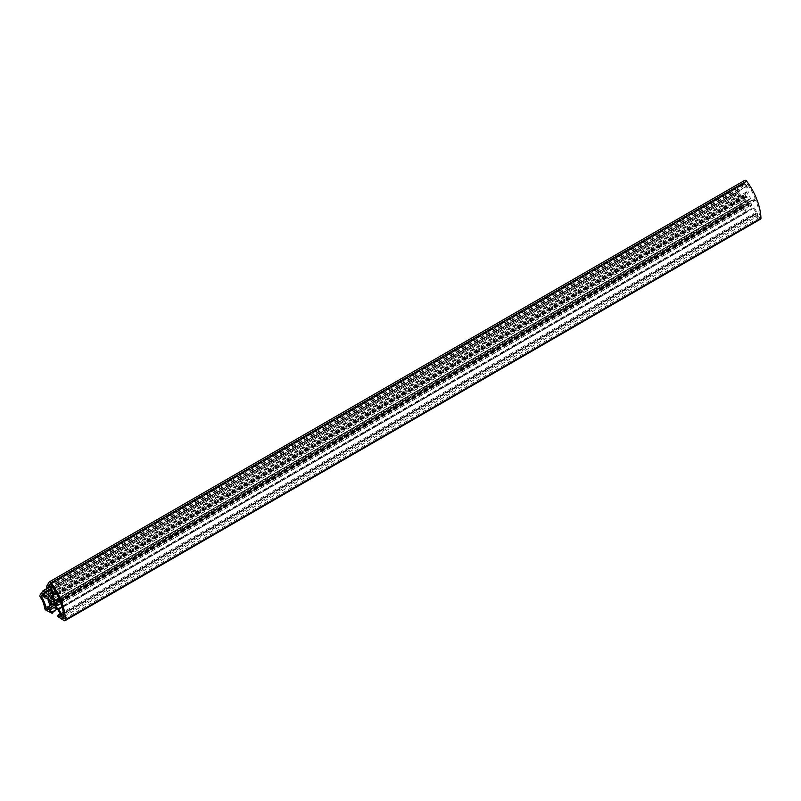 <?xml version="1.0" encoding="UTF-8"?>
<svg xmlns="http://www.w3.org/2000/svg" width="801" height="801" viewBox="0 0 801 801"><rect width="100%" height="100%" fill="white"/><g stroke="black" fill="none" stroke-linecap="round" stroke-linejoin="round"><path stroke-width="0.6" stroke-dasharray="4 3" d="M50.323 583.579L745.831 182.027L744.82 183.469L747.043 186.232L748.344 192.58L746.712 194.903A5.897 3.404 60 0 1 751.078 199.179L755.323 198.798A42.293 24.42 -120 0 0 745.831 182.027M59.815 600.339L755.323 198.798M50.763 584.169L744.82 183.469M52.796 587.053L747.043 186.232M56 592.309L748.344 192.58M56.571 593.351L746.712 194.903M59.124 598.677L751.078 199.179M755.844 200.14L751.598 200.52A5.897 3.404 60 0 1 750.737 205.256L753.991 207.139L757.546 213.286L757.546 216.26L759.558 217.421A42.293 24.42 -120 0 0 755.844 200.14L60.335 601.691M56.1 602.062L751.598 200.52M60.986 603.483L750.737 205.256M61.987 606.667L753.991 207.139M63.579 613.946L757.546 213.286M63.91 616.72L757.546 216.26M64.05 618.973L759.558 217.421M740.054 196.175L737.831 193.411L736.76 194.923A16.721 9.652 60 0 1 741.426 206.958L743.558 208.19L743.558 205.216L746.172 203.714A5.897 3.404 60 0 1 743.618 197.136L740.054 196.175L44.546 597.726M42.323 594.953L737.831 193.411M42.813 595.574L736.76 194.923M48.05 607.268L741.426 206.958M48.05 609.731L743.558 208.19M48.05 606.768L743.558 205.216M50.663 605.256L746.172 203.714M48.11 598.677L743.618 197.136M749.606 203.244A3.594 2.073 -120 0 0 750.227 200.921L749.496 199.028A3.594 2.073 -120 0 0 747.173 196.976L746.872 196.305L745.681 196.415L745.901 197.096A3.594 2.073 -120 0 0 745.28 199.409L746.021 201.301A3.594 2.073 -120 0 0 748.334 203.354L748.635 204.035L749.826 203.925L749.606 203.244L54.098 604.785M750.227 200.921L55.109 602.252M749.826 203.925L54.328 605.466M748.635 204.035L54.168 604.985M748.334 203.354L54.718 603.814M746.021 201.301L54.408 600.6M745.541 201.281L53.967 600.56M744.85 199.509L49.342 601.06M745.28 199.409L52.826 599.198M745.901 197.096L51.444 598.037M745.681 196.415L50.173 597.957M746.872 196.305L51.364 597.856M747.173 196.976L51.675 598.527M749.496 199.028L53.987 600.58M749.976 199.049L54.468 600.6M750.657 200.831L55.149 602.372M49.121 582.077L744.62 180.535L741.826 185.311L742.847 186.583L744.309 184.51L745.971 186.563L747.003 191.609L744.079 195.764L740.234 194.733L738.572 192.671L740.034 190.588L738.532 189.186L735.558 193.431A1.962 1.131 -120 0 0 735.929 195.734A14.758 8.521 60 0 1 740.044 206.348A1.962 1.131 -120 0 0 741.426 208.56L747.733 211.804L747.733 210.433L744.81 208.751L744.81 206.538L747.633 204.916L753.471 208.29L756.294 213.166L756.294 215.379L753.371 213.687L753.711 215.659L759.558 219.033A1.962 1.131 -120 0 0 760.539 219.124M46.198 586.232L741.696 184.691M46.498 586.612L742.006 185.061M46.318 586.863L741.826 185.311M49.482 586.893L742.847 186.583M48.811 586.052L744.309 184.51M50.463 588.114L745.971 186.563M51.494 593.151L747.003 191.609M48.571 597.306L744.079 195.764M51.354 592.45L740.234 194.733M50.793 589.756L738.572 192.671M50.573 588.645L740.034 190.588M49.772 587.253L739.013 189.316M43.334 591.108L738.842 189.567M49.542 586.973L738.532 189.186M747.733 211.804L58.052 609.982L747.383 212.005M51.885 613.145L747.383 211.604M56.961 609.251L747.733 210.433M54.037 607.569L744.81 208.751M747.633 204.916L52.125 606.457L744.81 206.538M57.962 609.831L753.471 208.29M60.786 614.717L756.294 213.166M60.786 616.92L756.294 215.379M60.275 613.836L753.371 213.687M57.862 616.6L753.371 215.048M58.213 616.8L753.711 215.249M58.213 617.201L753.711 215.659M40.05 594.973L735.558 193.431M40.42 597.286L735.929 195.734M44.536 607.889L740.044 206.348M45.917 610.112L741.426 208.56M64.05 620.575L759.558 219.033"/><path stroke-width="1.2" d="M50.323 583.579A42.293 24.42 60 0 1 59.815 600.339L55.569 600.72A5.897 3.404 -120 0 0 51.214 596.445L52.836 594.132L51.534 587.784L49.312 585.01L50.323 583.579M49.312 585.01L50.763 584.169M51.534 587.784L52.796 587.053M52.836 594.132L56 592.309M51.214 596.445L56.571 593.351M55.569 600.72L59.124 598.677M56.1 602.062L60.335 601.691A42.293 24.42 60 0 1 64.05 618.973L62.037 617.801L62.037 614.838L58.483 608.69L55.229 606.808A5.897 3.404 -120 0 0 56.1 602.062M55.229 606.808L60.986 603.483M58.483 608.69L61.987 606.667M62.037 614.838L63.579 613.946M62.037 617.801L63.91 616.72M42.323 594.953L44.546 597.726L48.11 598.677A5.897 3.404 -120 0 0 50.663 605.256L48.05 606.768L48.05 609.731L45.917 608.5A16.721 9.652 -120 0 0 41.252 596.475L42.323 594.953M41.252 596.475L42.813 595.574M45.917 608.5L48.05 607.268M55.109 602.252L54.718 602.472A3.594 2.073 60 0 1 54.098 604.785L54.328 605.466L53.126 605.576L52.826 604.905A3.594 2.073 60 0 1 50.513 602.853L49.782 600.96A3.594 2.073 60 0 1 50.403 598.637L50.173 597.957L51.364 597.856L51.675 598.527A3.594 2.073 60 0 1 53.987 600.58L54.718 602.472M54.168 604.985L53.126 605.576M54.718 603.814L52.826 604.905M54.408 600.6L50.513 602.853M53.967 600.56L50.032 602.833M52.826 599.198L49.782 600.96M51.444 598.037L50.403 598.637M49.302 608.089L52.125 606.457L49.302 608.089L49.302 610.292L52.225 611.984L52.225 613.346L45.917 610.112A1.962 1.131 60 0 1 44.536 607.889A14.758 8.521 60 0 0 40.42 597.286A1.962 1.131 60 0 1 40.05 594.973L43.034 590.737L44.526 592.139L43.064 594.212L44.726 596.274L48.571 597.306L51.494 593.151L50.463 588.114L48.811 586.052L47.349 588.134L46.318 586.863L49.121 582.077A1.962 1.131 60 0 1 49.342 581.876A1.962 1.131 60 0 1 51.074 582.657A44.265 25.552 60 0 1 65.442 619.694A1.962 1.131 60 0 1 65.041 620.675A1.962 1.131 60 0 1 64.05 620.575L57.862 616.6L57.862 615.238L60.275 613.836M47.349 588.134L49.482 586.893M44.726 596.274L51.354 592.45M43.064 594.212L50.793 589.756M44.526 592.139L50.573 588.645M43.504 590.868L49.772 587.253M43.034 590.737L49.542 586.973M52.225 611.984L56.961 609.251M49.302 610.292L54.037 607.569M57.862 615.238L60.786 616.92L60.786 614.717L57.962 609.831L52.125 606.457M65.041 620.675L760.539 219.124A1.962 1.131 -120 0 0 760.95 218.152A44.265 25.552 -120 0 0 746.582 181.106A1.962 1.131 -120 0 0 744.84 180.325A1.962 1.131 -120 0 0 744.62 180.535M65.442 619.694L760.95 218.152M51.074 582.657L746.582 181.106M49.342 581.876L744.84 180.325"/></g></svg>
